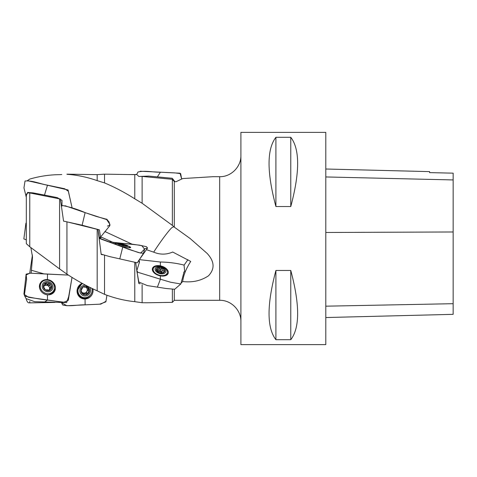 <?xml version="1.0" encoding="UTF-8"?>
<svg xmlns="http://www.w3.org/2000/svg" width="477" height="477" viewBox="0 0 477 477"><rect width="100%" height="100%" fill="white"/><g stroke="black" fill="none" stroke-linecap="round" stroke-linejoin="round"><path stroke-width="0.72" d="M240.897 344.627L240.897 132.373L325.797 132.373L325.797 344.627L240.897 344.627M275.915 270.465L290.773 270.465C299.92 304.743 299.92 327.824 290.773 339.702L275.915 339.702C266.768 327.824 266.768 304.743 275.915 270.465L275.915 339.702M275.915 137.298L290.773 137.298C299.92 149.176 299.92 172.257 290.773 206.535L275.915 206.535C266.768 172.257 266.768 149.176 275.915 137.298L275.915 206.535M325.797 317.545L453.15 314.343L453.15 173.157L429.592 172.62L453.15 173.157M325.797 169.013L429.592 171.619L429.592 172.62M290.773 339.702L290.773 270.465M290.773 206.535L290.773 137.298M174.302 289.479L174.302 300.301L219.67 300.301L219.67 176.699L212.772 176.699L182.667 178.571L175.947 181.761L174.302 181.594L174.302 227.141L190.108 238.5L207.072 253.359C214.543 261.384 215.014 268.861 208.491 275.801C201.103 280.762 192.499 282.676 182.667 281.543L181.135 283.123M44.355 273.989L31.416 270.268L32.519 257.037L30.868 247.629M31.416 270.268L31.148 273.243M32.412 255.076L29.747 273.124M26.307 299.127L26.307 299.473L26.307 299.127M174.302 300.301L172.37 302.358L172.37 289.461M29.765 192.941L29.765 246.764L26.307 243.669L26.307 195.075C26.539 193.423 27.69 192.708 29.765 192.941L59.589 198.867L59.589 268.921L66.935 274.144L66.935 221.835L63.56 221.125L60.37 198.981L59.589 198.867M29.765 246.764L59.589 268.921M146.677 302.758L142.116 302.728L134.776 301.673C124.676 300.635 114.593 298.191 104.523 294.333L104.523 255.386M102.483 254.778L101.19 254.456L98.006 229.538L66.935 221.835M104.523 294.333L97.183 290.821L97.183 229.359M97.183 290.821C87.082 286.325 77 280.768 66.935 274.144M140.119 283.761L138.825 283.481L135.641 262.523M134.776 301.673L134.776 262.445M142.116 302.728L142.116 284.686M174.302 181.594L172.37 179.304L172.37 225.382L173.777 226.718L172.09 227.523C169.657 229.175 159.831 242.394 153.689 252.154L146.403 249.668M132.475 244.355L104.868 231.518M153.689 252.154C160.045 254.801 166.384 254.76 172.71 252.029L190.728 261.444C186.096 268.652 183.406 275.348 182.667 281.543M173.777 226.718L174.302 227.141M26.307 223.355L26.307 197.281L23.957 187.855L25.019 181.022C32.406 180.318 40.122 183.913 47.497 185.159L44.486 195.069L33.11 192.881L27.606 192.434L26.026 196.381M27.398 180.658L29.765 179.084C39.692 176.192 49.632 174.719 59.589 174.665L61.783 174.499M172.37 225.382L142.116 203.25L134.776 198.82C124.676 192.428 114.593 187.121 104.523 182.906L104.523 174.165L97.183 174.642L66.935 174.165M104.523 182.906L97.183 180.634L97.183 174.642M97.183 180.634C87.082 177.098 77 174.987 66.935 174.296M142.116 203.25L142.116 176.43L138.825 176.436L136.744 174.516L137.919 172.036C145.306 170.223 153.022 172.382 160.397 172.203L180.056 173.199L181.636 178.958L180.676 173.646L174.862 172.889L140.238 171.225M134.776 198.82L134.776 174.642L136.756 174.516M172.37 179.304L142.116 176.43M138.825 281.949L138.825 283.481M98.006 229.538L99.407 238.029M114.063 242.835L101.762 237.325L99.115 238.369L101.19 254.456M157.732 271.502A3.178 1.926 -162.5 0 1 159.288 271.485A1.789 1.085 17.5 0 1 158.185 270.954L159.127 267.955L158.281 267.484A4.394 2.665 -162.5 0 1 162.556 268.307A4.394 2.665 -162.5 0 1 164.684 271.091A4.394 2.665 -162.5 0 1 162.556 273.059L160.367 272.808A3.178 1.926 -162.5 0 1 160.135 272.766L158.281 272.236A4.394 2.665 -162.5 0 1 156.152 269.451L158.281 272.236A4.394 2.665 -162.5 0 0 162.556 273.059L164.684 271.091L164.058 270.727C162.961 270.703 162.556 270.173 162.842 269.141L162.556 268.307L160.367 268.843A3.178 1.926 -162.5 0 0 160.135 268.801L159.288 271.485A3.178 1.926 -162.5 0 1 159.521 271.526L160.367 268.843M158.185 270.954A0.787 0.477 17.5 0 0 157.237 270.709M159.127 267.955L160.135 268.801M158.281 267.484L157.851 268.181L158.281 267.484A4.394 2.665 -162.5 0 0 156.152 269.451L157.404 269.41L157.851 268.181M162.132 273.088A3.178 1.926 17.5 0 0 162.073 273.011A3.178 1.926 17.5 0 0 159.521 271.526A1.789 1.085 17.5 0 0 160.624 271.419L161.566 268.426M162.579 273.053L162.74 272.552L162.782 272.993M162.776 269.35L161.9 272.14A1.789 1.085 17.5 0 0 161.87 272.2A1.789 1.085 17.5 0 0 162.073 273.011A1.789 1.085 17.5 0 0 162.138 273.088M161.918 272.057A0.787 0.477 17.5 0 0 161.476 271.491A0.787 0.477 17.5 0 0 160.624 271.419M155.055 269.243A5.521 3.351 -162.5 0 1 163.098 267.8A5.521 3.351 -162.5 0 1 163.098 273.774A5.521 3.351 -162.5 0 1 155.055 269.243M153.129 269.469A7.322 4.442 -162.5 0 1 153.254 268.634A7.322 4.442 -162.5 0 1 161.572 266.589A7.322 4.442 -162.5 0 1 167.224 273.029A7.322 4.442 -162.5 0 1 159.568 275.259A7.322 4.442 -162.5 0 1 153.129 269.469M164.368 270.763A7.322 4.442 -162.5 0 1 164.672 271.014M121.337 245.118L121.534 244.331L122.541 245.071L122.452 245.428M121.534 244.331L120.687 243.813L120.007 244.677M119.047 244.367L118.558 243.848A4.394 0.62 -166.1 0 1 120.687 243.813A4.394 0.62 -166.1 0 1 124.962 244.85A4.394 0.62 -166.1 0 1 127.091 245.923A4.394 0.62 -166.1 0 1 126.918 246.06A4.394 0.62 -166.1 0 1 124.962 245.953A4.394 0.62 -166.1 0 1 120.687 244.916A4.394 0.62 -166.1 0 1 118.654 244.009A4.394 0.62 -166.1 0 1 118.558 243.848L119.423 244.445M125.052 245.971L124.962 244.85L122.774 245.13A3.178 0.447 -166.1 0 0 122.541 245.071M122.684 245.488L122.774 245.13M126.465 246.174L127.091 245.923L125.672 246.049M125.153 245.566L125.463 246.025M117.467 243.58A5.521 0.775 -166.1 0 1 118.028 243.359A5.521 0.775 -166.1 0 1 123.012 244.129A5.521 0.775 -166.1 0 1 127.776 245.78A5.521 0.775 -166.1 0 1 123.865 245.923A5.521 0.775 -166.1 0 1 117.467 243.58M116.126 244.433A7.322 1.032 -166.1 0 1 115.535 243.866A7.322 1.032 -166.1 0 1 115.541 243.83A7.322 1.032 -166.1 0 1 115.935 243.61A16.981 16.981 0 0 1 118.028 243.359M118.642 243.741A7.322 1.032 -166.1 0 1 121.48 244.26M127.776 245.78A16.981 16.981 0 0 1 129.505 246.979A7.322 1.032 -166.1 0 1 129.756 247.36A7.322 1.032 -166.1 0 1 127.502 247.551M86.54 294.208L84.334 293.087A3.178 3.053 -60.5 0 1 84.101 293.093A1.789 1.723 119.5 0 0 82.998 293.635L83.94 294.172L84.948 293.576L84.101 293.093A3.178 3.053 119.5 0 1 82.628 292.693M82.736 287.243A3.178 3.053 -60.5 0 1 83.785 286.85M81.138 290.129A3.178 3.053 119.5 0 0 81.364 291.238M82.7 293.832A0.787 0.757 119.5 0 0 82.998 293.635M83.666 286.719L83.093 286.826L80.965 290.666L83.093 294.363L83.94 294.172M86.015 293.82L87.369 294.214A4.394 4.227 -60.5 0 1 80.965 290.666A4.394 4.227 -60.5 0 1 87.369 286.683L85.18 287.279A3.178 3.053 -60.5 0 0 84.948 287.291L84.214 287.094M86.009 293.814L85.103 293.301A1.789 1.723 119.5 0 0 84.334 293.087A3.178 3.053 119.5 0 0 85.729 287.154M87.655 287.5L88.871 289.605L87.512 288.907A1.789 1.723 119.5 0 1 86.713 286.963L87.655 287.5L87.369 286.683A4.394 4.227 -60.5 0 1 89.497 290.374L89.068 289.688M87.369 294.214L89.497 290.374A4.394 4.227 -60.5 0 1 87.369 294.214M86.713 286.963A0.787 0.757 119.5 0 0 86.719 286.617M88.364 289.39A0.787 0.757 119.5 0 1 87.929 290.571A1.789 1.723 119.5 0 0 86.713 292.765L87.655 293.295M85.908 293.76A0.787 0.757 119.5 0 0 86.713 292.765M89.658 287.291A5.521 5.307 -60.5 0 1 86.814 295.692A5.521 5.307 -60.5 0 1 79.874 290.708A5.521 5.307 -60.5 0 1 85.311 285.055M91.948 288.412A7.322 7.042 -60.5 0 1 81.448 296.795A7.322 7.042 -60.5 0 1 82.718 283.654M81.448 296.795L80.714 296.378A7.322 7.042 -60.5 0 1 77.316 288.979M47.253 289.801L45.398 289.938A4.394 3.947 -147.1 0 1 43.27 286.224L45.398 289.938A4.394 3.947 -147.1 0 0 49.674 290.338L49.96 289.67L49.674 290.338L47.485 289.825A3.178 2.85 -147.1 0 1 47.253 289.801M44.957 284.447A0.787 0.704 32.9 0 1 45.303 284.668A1.789 1.61 32.9 0 0 46.406 285.24A3.178 2.85 -147.1 0 1 46.639 285.264L47.485 283.958L49.674 283.302A4.394 3.947 -147.1 0 1 51.802 287.017L51.176 286.373C50.085 286.117 49.68 285.413 49.96 284.25L49.674 283.302A4.394 3.947 -147.1 0 0 45.398 282.903L45.1 283.171M43.502 286.844A1.789 1.61 32.9 0 0 43.848 286.474A3.178 2.85 -147.1 0 1 46.406 285.24L47.253 283.934A3.178 2.85 -147.1 0 1 47.485 283.958M43.288 286.403L44.695 285.168L43.848 286.474A1.789 1.61 32.9 0 0 43.854 286.468A3.178 2.85 32.9 0 0 43.61 286.963M45.303 284.668L46.245 283.207L47.253 283.934M46.245 283.207L45.398 282.903L44.695 285.168M43.27 286.224L43.759 285.681L43.27 286.224A4.394 3.947 -147.1 0 1 45.398 282.903M48.851 290.332A3.178 2.85 32.9 0 0 49.197 289.903A3.178 2.85 32.9 0 0 49.608 288.478A3.178 2.85 32.9 0 0 49.197 286.969A3.178 2.85 32.9 0 0 46.639 285.264A1.789 1.61 32.9 0 0 47.742 284.894L48.69 283.433M51.677 287.404L50.043 288.591L49.489 290.398M51.802 287.017A4.394 3.947 -147.1 0 1 49.674 290.338M47.742 284.894A0.787 0.704 32.9 0 1 49.018 285.711A1.789 1.61 32.9 0 0 50.234 287.834L51.176 286.373M50.043 288.591L49.197 289.903A1.789 1.61 32.9 0 0 49 290.38M50.58 288.066A0.787 0.704 32.9 0 0 50.234 287.834M42.179 286.122A5.521 4.955 -147.1 0 1 50.216 282.45A5.521 4.955 -147.1 0 1 50.216 291.292A5.521 4.955 -147.1 0 1 42.179 286.122M40.247 286.23A7.322 6.577 -147.1 0 1 41.213 282.921A7.322 6.577 -147.1 0 1 50.932 281.37A7.322 6.577 -147.1 0 1 53.513 290.869A7.322 6.577 -147.1 0 1 45.512 293.26A7.322 6.577 -147.1 0 1 40.247 286.23M39.519 287.673A7.322 6.577 -147.1 0 1 39.513 287.369A7.322 6.577 -147.1 0 1 40.473 284.059L41.213 282.921M53.513 290.869L52.774 292.007A7.322 6.577 -147.1 0 1 47.676 294.828M26.307 222.896L25.931 223.164L26.307 223.486M26.307 234.493L26.307 237.838M26.307 239.842L23.85 238.935L25.925 223.158M136.404 174.534L128.832 174.546M174.928 181.659L172.269 178.279L148.609 176.073L140.119 176.43M160.397 172.203L157.386 176.86M61.932 205.742L62.058 200.423L57.282 197.627L44.486 195.069M47.491 185.171L64.598 188.725L68.324 191.217L72.099 207.841L68.092 189.971L27.338 180.652M99.329 237.57L100.575 237.051L99.383 229.842L82.122 225.216L64.848 221.394M61.485 206.285L62.648 205.551C70.155 207.03 77.644 209.379 85.127 212.617L82.122 225.216M85.127 212.635L106.007 219.384L106.753 219.152L109.15 222.139L109.823 225.663L100.593 237.063M137.269 262.821L109.501 256.56L101.202 254.122M117.157 243.431L114.665 243.61L115.011 243.997M120.872 246.138L122.69 246.609C127.562 247.718 130.233 248.004 130.716 247.474L128.355 246.15M128.367 246.156A8.234 1.037 -166.2 0 1 130.686 247.509A8.234 1.037 -166.2 0 1 120.741 246.102M115.035 244.003A8.234 1.037 -166.2 0 1 114.689 243.592A8.234 1.037 -166.2 0 1 117.139 243.437M99.115 238.369L122.762 247.068L122.69 246.609M119.757 258.951L122.762 247.068L138.634 252.613L143.458 253.347L144.722 248.797L147.566 248.022L146.421 246.692C138.819 244.934 130.936 243.848 122.762 243.425L122.69 244.474L122.762 243.425L112.405 242.215M174.683 289.253L166.234 288.513L147.256 285.568L138.861 282.038M152.3 269.302C152.783 272.45 155.454 274.645 160.326 275.879C165.197 276.517 167.868 275.354 168.345 272.391C167.868 269.249 165.191 267.054 160.326 265.814C155.454 265.176 152.777 266.339 152.3 269.302M160.326 265.826A8.234 4.877 -163 0 1 168.113 273.5A8.234 4.877 -163 0 1 158.895 275.515A8.234 4.877 -163 0 1 152.384 268.676A8.234 4.877 -163 0 1 160.326 265.826M157.386 287.16L160.397 279.206L170.563 282.223L180.801 283.976L184.05 271.944L184.688 271.318L184.056 265.087C176.454 263.155 168.566 262.135 160.397 262.022L160.326 265.814L160.397 262.022L139.367 259.625L139.028 260.138L139.528 261.825L136.792 270.775L137.919 272.295L160.397 279.206L160.326 275.879M66.631 302.573L68.682 296.563L72.021 277.381L68.277 300.301L63.775 302.305L28.596 297.308L23.91 294.202L26.116 274.15L30.456 273.184L68.396 275.086L47.497 274.114L47.426 279.611C42.554 279.605 39.877 281.889 39.4 286.462C39.883 291.125 42.554 293.91 47.426 294.828C52.297 294.834 54.968 292.55 55.445 287.977C54.968 283.314 52.291 280.524 47.426 279.611L47.497 274.114L29.884 273.136L26.175 274.973L26.617 278.854L24.351 295.329L25.019 296.145C32.519 297.892 40.014 299.21 47.497 300.093L66.631 302.573L34.684 301.685L26.104 298.62M47.426 279.629A8.234 7.376 -148 0 1 54.599 284.53A8.234 7.376 -148 0 1 53.788 292.425A8.234 7.376 -148 0 1 43.514 293.468A8.234 7.376 -148 0 1 39.961 283.773A8.234 7.376 -148 0 1 47.426 279.629M47.491 300.093L44.486 302.09L47.491 300.093L47.426 294.828M92.878 288.853A8.234 7.936 -62.4 0 1 89.002 297.803A8.234 7.936 -62.4 0 1 79.587 296.95A8.234 7.936 -62.4 0 1 82.11 283.314L77.035 291.065C77.512 296.02 80.19 298.668 85.055 299.007C89.926 298.369 92.604 295.555 93.081 290.571L92.896 288.865M85.127 304.839L99.753 304.171L105.894 301.828L106.937 295.227L105.936 301.357L100.754 304.135L66.768 305.727L61.491 302.579L62.648 304.964C70.041 306.789 77.757 304.642 85.127 304.839L85.055 299.007M106.896 295.424L107.277 295.346L106.896 295.424M64.973 205.724L95.984 216.343L106.437 219.229L109.954 224.417M109.954 225.216L107.391 226.068M101.774 237.331L99.115 238.071L129.142 249.495L140.643 253.114L144.555 249.137L141.663 245.47M140.196 245.232L113.979 242.429M453.15 303.694L325.797 306.18M453.15 231.977L325.797 232.478M453.15 179.936L325.797 176.949M29.765 301.434L29.765 302.871C29.282 302.4 28.101 304.219 26.307 299.473M184.086 265.111L187.932 259.697M156.414 270.018L156.635 269.308M163.718 271.812L164.058 270.727M123.776 245.738L123.972 244.928M81.156 291.191L81.454 291.358M87.929 290.571L88.871 291.107M49.018 285.711L49.96 284.25M167.111 273.381A8.02 4.752 -163 0 1 167.385 274.573M152.39 269.976A8.02 4.752 -163 0 1 153.039 269.32M54.438 288.245A8.02 7.185 -148 0 1 53.311 292.92M39.722 284.417A8.02 7.185 -148 0 1 41.761 282.193M53.412 291.018A7.411 6.636 -148 0 1 51.599 294.082M39.418 286.462A7.411 6.636 -148 0 1 39.806 285.473M91.751 292.628A8.02 7.727 -62.4 0 1 79.301 296.67M83.976 297.624A7.411 7.143 -62.4 0 1 77.363 293.313M54.909 302.436L29.765 302.871M172.37 302.358L146.677 302.764M134.776 174.642L104.523 174.165M219.67 176.699C231.011 176.991 241.189 166.813 240.897 155.472M219.67 300.301C231.011 300.009 241.189 310.187 240.897 321.528M157.201 270.829L157.798 268.927M161.87 272.2L162.806 269.249M153.254 268.634L152.604 270.692M167.224 273.029L166.539 275.205M120.186 244.743L120.258 244.445M115.541 243.83L115.458 244.17M129.756 247.36L129.661 247.742M83.523 286.701L84.244 287.112M135.826 174.367L136.762 174.367M105.805 219.14L106.753 219.152M109.358 241.797L111.093 242.149M120.997 246.174L114.331 243.729M138.3 261.14L147.566 248.022M137.281 262.827L143.458 253.341M138.837 282.038L136.792 270.775M139.022 260.144L139.242 263.215M174.695 289.259L180.801 283.976M183.723 272.343L184.694 271.312M26.086 298.626L24.357 295.335M26.175 274.979L26.623 279.963M49.548 294.482L49.018 294.804"/></g></svg>
